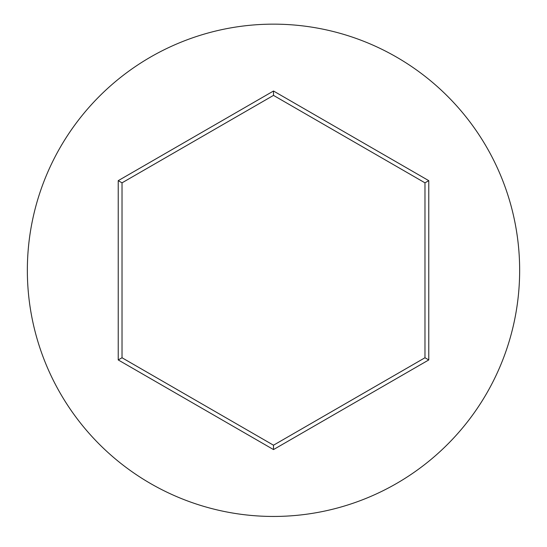 <?xml version="1.0" encoding="UTF-8"?>
<svg xmlns="http://www.w3.org/2000/svg" width="547" height="547" viewBox="0 0 547 547"><rect width="100%" height="100%" fill="white"/><g stroke="black" fill="none" stroke-linecap="round" stroke-linejoin="round"><path stroke-width="0.82" d="M519.65 270.3A246.15 246.15 0 0 0 273.5 24.15A246.15 246.15 0 0 0 27.35 270.3A246.15 246.15 0 0 0 273.5 516.45A246.15 246.15 0 0 0 519.65 270.3M118.234 359.94L118.234 180.654L273.5 91.014L428.766 180.654L428.766 359.94L273.5 449.579L118.234 359.94L122.022 357.752L273.5 445.21L424.978 357.752L424.978 182.842L273.5 95.39L122.022 182.842L122.022 357.752M273.5 449.579L273.5 445.21M424.978 357.752L428.766 359.94M424.978 182.842L428.766 180.654M273.5 95.39L273.5 91.014M118.234 180.654L122.022 182.842"/></g></svg>
